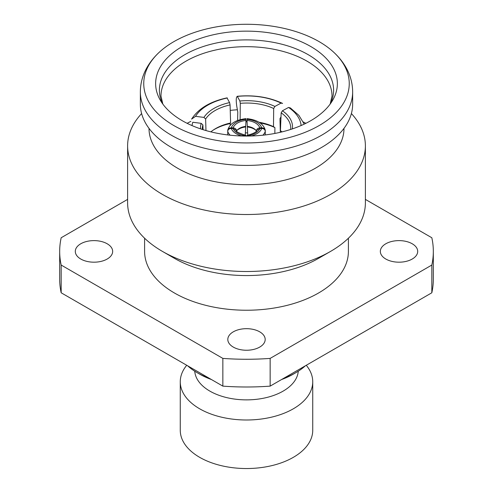 <?xml version="1.0" encoding="UTF-8"?>
<svg xmlns="http://www.w3.org/2000/svg" width="493" height="493" viewBox="0 0 493 493"><rect width="100%" height="100%" fill="white"/><g stroke="black" fill="none" stroke-linecap="round" stroke-linejoin="round"><path stroke-width="0.74" d="M236.48 130.688C236.338 129.024 235.223 128.1 233.121 127.915A16.559 10.113 3.1 0 1 245.995 120.483L245.668 126.966A14.439 8.819 3.1 0 0 238.858 129.074A14.439 8.819 3.1 0 0 236.794 130.596M256.206 130.596A14.439 8.819 -3.1 0 0 254.141 129.074A14.439 8.819 -3.1 0 0 247.332 126.966L247.005 120.483A16.559 10.113 -3.1 0 1 259.879 127.915C257.777 128.1 256.662 129.024 256.52 130.688M210.875 131.865A40.592 22.598 -1.7 0 1 213.783 129.721A40.592 22.598 -1.7 0 1 215.663 128.562A40.592 22.598 -1.7 0 1 230.613 122.973L230.132 123.577A42.632 23.732 -1.7 0 0 214.27 129.48A42.632 23.732 -1.7 0 0 213.062 130.207M205.975 130.559L205.63 119.029L203.942 117.408L195.555 116.33L191.592 119.127C198.432 108.552 210.234 101.472 226.977 97.879M226.983 97.879L229.59 102.599L230.071 104.923A40.592 22.598 -1.7 0 0 215.121 110.512A40.592 22.598 -1.7 0 0 205.63 119.029M282.569 103.425L281.041 103.105A50.952 27.99 0.6 0 0 237.62 96.388C236.147 96.388 235.864 99.648 236.751 106.174L237.786 112.121L237.583 120.44M259.078 122.258A40.592 22.296 0.6 0 1 273.486 126.67L274.909 127.588A42.632 23.417 0.6 0 0 260.144 122.979M80.772 259.028A18.685 10.784 180 0 1 75.3 251.399A18.685 10.784 180 0 1 86.83 241.434A18.685 10.784 180 0 1 107.191 243.776A18.685 10.784 180 0 1 112.663 251.399A18.685 10.784 180 0 1 101.127 261.37A18.685 10.784 180 0 1 80.772 259.028M385.809 259.028A18.685 10.784 180 0 1 380.337 251.399A18.685 10.784 180 0 1 391.873 241.434A18.685 10.784 180 0 1 412.228 243.776A18.685 10.784 180 0 1 417.7 251.399A18.685 10.784 180 0 1 406.17 261.37A18.685 10.784 180 0 1 385.809 259.028M233.288 347.084A18.685 10.784 180 0 1 227.815 339.461A18.685 10.784 180 0 1 239.351 329.497A18.685 10.784 180 0 1 259.712 331.832A18.685 10.784 180 0 1 265.185 339.461A18.685 10.784 180 0 1 253.649 349.426A18.685 10.784 180 0 1 233.288 347.084M310.75 46.508A90.866 52.461 0 0 0 198.18 39.181A90.866 52.461 0 0 0 160.718 100.905A90.866 52.461 0 0 0 182.25 120.699A90.866 52.461 0 0 0 332.282 100.905A90.866 52.461 0 0 0 310.75 46.508M173.844 125.555A102.754 59.326 0 0 0 310.485 130.023A102.754 59.326 0 0 0 333.613 52.147A102.754 59.326 0 0 0 319.156 41.658A102.754 59.326 0 0 0 159.387 52.147A102.754 59.326 0 0 0 173.844 125.555M352.649 91.926A106.149 61.286 0 0 1 287.123 148.547A106.149 61.286 0 0 1 171.441 135.261A106.149 61.286 0 0 1 140.351 91.926L140.351 104.128A106.149 61.286 0 0 0 171.441 147.462A106.149 61.286 0 0 0 287.123 160.749A106.149 61.286 0 0 0 352.649 104.128L352.649 91.926C352.594 83.335 350.375 75.195 346 67.504C342.795 61.908 338.666 56.787 333.613 52.147M149.009 128.377L149.009 128.396A97.491 56.282 0 0 0 177.566 168.199A97.491 56.282 0 0 0 283.808 180.395A97.491 56.282 0 0 0 343.991 128.396L343.991 128.377M141.614 113.556A118.887 68.638 0 0 0 127.613 145.873A118.887 68.638 0 0 0 162.431 194.408A118.887 68.638 0 0 0 291.998 209.285A118.887 68.638 0 0 0 365.387 145.873A118.887 68.638 0 0 0 351.386 113.556M330.569 251.399L318.558 258.332A101.903 58.833 0 0 1 174.442 258.338A101.903 58.833 0 0 0 174.442 258.338L162.431 251.399A118.887 68.638 0 0 0 330.569 251.399A118.887 68.638 0 0 0 365.387 202.863L365.387 145.873M144.597 238.224L144.597 251.399A101.903 58.833 0 0 0 174.442 293.002A101.903 58.833 0 0 0 285.496 305.759A101.903 58.833 0 0 0 348.403 251.399L348.403 238.224M211.405 379.524A66.235 38.244 0 0 1 199.665 374.132A66.235 38.244 0 0 0 199.665 374.132L197.262 372.739A69.636 40.204 0 0 0 209.272 378.291M283.728 378.291A69.636 40.204 0 0 0 295.738 372.739A69.636 40.204 0 0 0 305.352 365.806M281.595 379.524A66.235 38.244 0 0 0 293.335 374.125L295.738 372.739M194.741 371.211A51.802 29.907 0 0 0 209.87 391.115A51.802 29.907 0 0 0 265.326 397.833A51.802 29.907 0 0 0 298.259 371.211M186.73 365.276A66.235 38.244 0 0 0 180.265 381.755A66.235 38.244 0 0 0 199.665 408.796A66.235 38.244 0 0 0 271.846 417.084A66.235 38.244 0 0 0 312.735 381.755A66.235 38.244 0 0 0 306.27 365.276M180.265 381.755L180.265 430.29A66.235 38.244 0 0 0 199.665 457.331A66.235 38.244 0 0 0 271.846 465.626A66.235 38.244 0 0 0 312.735 430.29L312.735 381.755M187.143 123.324A85.517 49.374 180 0 1 190.853 121.377M230.237 110.395A85.517 49.374 180 0 1 237.379 109.773M303.281 121.95A85.517 49.374 180 0 1 305.857 123.324M247.646 132.87L245.354 132.888M127.613 199.394L61.175 237.749A186.822 107.862 0 0 0 59.678 251.399L59.678 279.137A186.822 107.862 0 0 0 61.175 292.787L222.854 386.13A186.822 107.862 0 0 0 270.146 386.13L431.825 292.787A186.822 107.862 0 0 0 433.322 279.137L433.322 251.399A186.822 107.862 0 0 0 431.825 237.749L365.387 199.394M59.678 251.399A186.822 107.862 0 0 0 61.175 265.055L61.175 292.787M431.825 292.787L431.825 265.055A186.822 107.862 0 0 0 433.322 251.399M222.854 386.13L222.854 358.399A186.822 107.862 0 0 0 270.146 358.399L270.146 386.13M222.854 358.399L61.175 265.055M431.825 265.055L270.146 358.399M187.648 365.806A69.636 40.204 0 0 0 197.262 372.739L199.665 374.125M127.613 145.873L127.613 202.863A118.887 68.638 0 0 0 162.431 251.399L174.442 258.332M301.1 125.536A50.952 29.019 2.4 0 0 288.559 107.443L290.383 107.942L298.863 115.35L304.243 124.113M282.039 131.884A40.592 23.122 2.4 0 0 280.425 130.676L281.164 112.823L282.421 110.777L288.559 107.443M240.116 119.608L240.294 103.339L239.869 101.01L237.262 96.289C254.055 94.755 269.153 97.127 282.575 103.419M281.041 103.105L274.903 106.433L273.683 108.503A40.592 22.296 0.6 0 0 240.294 103.339M247.048 121.204A40.592 22.296 0.6 0 0 245.952 121.21M273.486 126.67L273.683 108.503M247.073 121.789A42.632 23.417 0.6 0 0 245.927 121.789M280.314 132.297L279.975 118.647L280.998 116.81M274.847 133.449L274.909 127.588M227.347 97.978A50.952 28.366 -1.7 0 0 195.555 116.33M230.613 122.973L230.071 104.923M230.188 125.45L230.132 123.577M200.534 128.858A42.293 24.712 177.6 0 1 201.187 123.342L192.806 122.258A50.952 29.777 -2.4 0 0 192.017 125.586M201.187 123.342L202.894 124.932A40.592 23.719 -2.4 0 0 202.253 129.425M203.091 129.69L202.894 124.932M247.055 120.483L247.079 118.647C257.241 119.854 263.28 123.626 265.203 129.961L265.271 130.522C265.043 128.815 263.847 127.921 261.684 127.823L259.879 127.884M265.265 131.156L265.271 130.522M247.769 135.23L247.332 126.966M233.121 127.884L231.316 127.823C229.153 127.915 227.957 128.815 227.729 130.522L227.735 131.163M227.729 130.522L227.797 129.961C229.72 123.626 235.759 119.854 245.921 118.647L245.945 120.483M245.668 126.966L245.231 135.23M227.754 134.94L227.729 131.329C227.957 129.523 229.153 128.568 231.316 128.463L233.121 128.525M233.121 128.5L236.239 130.355C235.746 131.508 238.969 133.178 245.921 135.353L245.995 135.926A16.559 8.973 2.9 0 1 233.121 128.5M247.005 135.926L247.079 135.353C253.119 133.806 256.348 132.142 256.754 130.355L259.879 128.5A16.559 8.973 -2.9 0 1 247.005 135.926M259.879 128.525L261.684 128.463C263.847 128.562 265.043 129.523 265.271 131.329L265.246 134.94M245.73 126.362A13.619 8.319 3.1 0 0 239.499 128.328A13.619 8.319 3.1 0 0 237.133 130.189L236.301 131.434M256.699 131.434L255.867 130.189A13.619 8.319 -3.1 0 0 253.501 128.328A13.619 8.319 -3.1 0 0 247.27 126.362M203.942 117.408A42.293 23.547 178.3 0 1 213.882 108.454A42.293 23.547 178.3 0 1 229.59 102.599M330.335 103.838A87.107 50.292 0 0 0 308.094 54.624A87.107 50.292 0 0 0 202.457 46.798A87.107 50.292 0 0 0 162.665 103.838M330.168 104.066L332.017 96.049A85.517 49.374 0 0 0 306.966 61.138A85.517 49.374 0 0 0 213.777 50.434A85.517 49.374 0 0 0 160.983 96.049L162.832 104.066M282.421 110.777A42.293 24.089 -177.6 0 1 292.318 128.907M290.667 129.449L290.734 128.568A40.592 23.122 2.4 0 0 281.164 112.823M239.869 101.01A42.293 23.233 -179.4 0 1 274.903 106.433M261.684 127.823A18.346 11.203 -3.1 0 0 247.055 119.38M245.945 119.38A18.346 11.203 3.1 0 0 231.316 127.823M231.316 128.463A18.346 9.94 2.9 0 0 241.57 135.988M227.729 131.329A21.735 11.777 2.9 0 0 230.108 135.205M262.892 135.205A21.735 11.777 -2.9 0 0 265.271 131.329M251.43 135.988A18.346 9.94 -2.9 0 0 261.684 128.463M140.351 91.926C140.406 83.335 142.625 75.195 147 67.504C150.205 61.908 154.334 56.787 159.387 52.147"/></g></svg>

